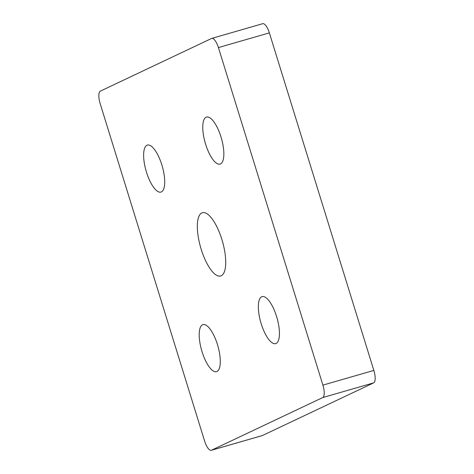 <?xml version="1.0" encoding="UTF-8"?>
<svg xmlns="http://www.w3.org/2000/svg" width="474" height="474" viewBox="0 0 474 474"><rect width="100%" height="100%" fill="white"/><g stroke="black" fill="none" stroke-linecap="round" stroke-linejoin="round"><path stroke-width="0.71" d="M161.859 164.94A24.47 8.408 73.9 0 1 160.953 192.089A24.47 8.408 73.9 0 1 146.093 170.913A24.47 8.408 73.9 0 1 147.384 145.074A24.47 8.408 73.9 0 1 161.859 164.94M220.991 136.939A24.47 8.408 73.9 0 1 220.09 164.087A24.47 8.408 73.9 0 1 205.224 142.911A24.47 8.408 73.9 0 1 206.522 117.066A24.47 8.408 73.9 0 1 220.991 136.939M276.573 316.484A24.47 8.408 73.9 0 1 275.667 343.632A24.47 8.408 73.9 0 1 260.807 322.456A24.47 8.408 73.9 0 1 262.098 296.617A24.47 8.408 73.9 0 1 276.573 316.484M217.436 344.485A24.47 8.408 73.9 0 1 216.535 371.634A24.47 8.408 73.9 0 1 201.669 350.458A24.47 8.408 73.9 0 1 202.967 324.619A24.47 8.408 73.9 0 1 217.436 344.485M269.362 32.872L218.419 47.572A11.293 3.881 -106.1 0 0 211.736 38.406L262.685 23.7A11.293 3.881 73.9 0 1 269.362 32.872L373.85 370.419A11.293 3.881 73.9 0 1 373.636 382.874L262.466 435.517A11.293 3.881 73.9 0 1 262.264 435.594L211.315 450.3A11.293 3.881 -106.1 0 0 211.523 450.223L262.466 435.517M218.419 47.572L322.907 385.125L373.85 370.419M373.636 382.874L322.693 397.579L211.523 450.223M211.315 450.3A11.293 3.881 -106.1 0 1 204.638 441.128L100.15 103.581A11.293 3.881 -106.1 0 1 100.364 91.127L211.534 38.483A11.293 3.881 -106.1 0 1 211.736 38.406M201.177 249.253A32.937 11.317 -106.1 0 0 220.659 275.998A32.937 11.317 -106.1 0 0 221.873 239.453A32.937 11.317 -106.1 0 0 202.392 212.708A32.937 11.317 -106.1 0 0 201.177 249.253M322.693 397.579A11.293 3.881 -106.1 0 0 322.907 385.125"/></g></svg>

